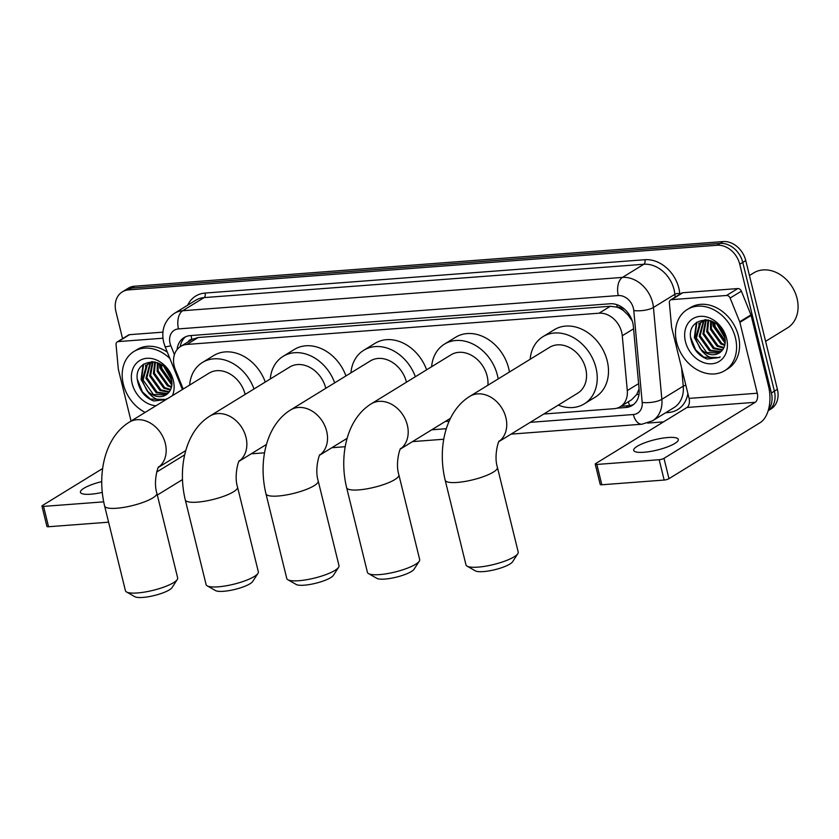 <?xml version="1.0" encoding="UTF-8"?>
<svg xmlns="http://www.w3.org/2000/svg" width="839" height="839" viewBox="0 0 839 839"><rect width="100%" height="100%" fill="white"/><g stroke="black" fill="none" stroke-linecap="round" stroke-linejoin="round"><path stroke-width="1.26" d="M543.787 414.026L614.043 408.698A21.51 16.979 -121.6 0 0 620.315 406.695A21.51 16.979 -121.6 0 0 627.289 390.575L622.276 335.747A21.51 16.979 -121.6 0 0 621.668 332.192A21.51 16.979 -121.6 0 0 599.036 313.199L186.887 344.451A21.51 16.979 -121.6 0 0 180.616 346.455A21.51 16.979 -121.6 0 0 175.372 369.632L183.196 389.023M632.207 320.844L627.971 314.908L623.702 310.86A7.173 5.663 -121.6 0 0 617.273 307.137A21.51 12.249 -94.3 0 1 616.759 304.641M617.273 307.137L616.969 307.158A21.51 16.979 58.4 0 1 623.702 310.86M180.616 346.455L191.879 339.533A21.51 16.979 58.4 0 1 192.152 339.376L191.837 339.396A7.173 5.663 -121.6 0 0 188.072 341.872M620.315 406.695L631.589 399.773L636.738 394.487L639.087 388.835M616.969 307.158L610.331 306.266L198.172 337.519L192.152 339.376M445.247 421.493L449.127 421.199M122.578 338.652L115.918 311.552A21.51 16.979 58.4 0 1 122.295 291.888L125.294 290.042A21.51 16.979 58.4 0 1 131.566 288.05L720.135 243.415A21.51 16.979 58.4 0 1 742.767 262.408L774.387 391.152A21.51 16.979 58.4 0 1 768.178 410.722A21.51 16.979 58.4 0 0 774.387 391.152L742.767 262.408A21.51 16.979 58.4 0 0 720.135 243.415L131.566 288.05A21.51 16.979 58.4 0 0 125.294 290.042L128.304 288.197A21.51 16.979 58.4 0 1 134.576 286.204L723.134 241.569A21.51 16.979 58.4 0 1 745.766 260.562L777.386 389.306A21.51 16.979 58.4 0 1 771.01 408.971L768.178 410.722M616.99 408.163L625.884 407.492A21.51 16.979 -121.6 0 0 632.155 405.499A21.51 16.979 -121.6 0 0 639.129 389.38L633.361 326.319A21.51 16.979 -121.6 0 0 632.763 322.763A21.51 16.979 -121.6 0 0 610.131 303.77L190.317 335.6A21.51 16.979 -121.6 0 0 184.045 337.603A21.51 16.979 -121.6 0 0 177.081 349.59M137.46 379.585L142.41 391.876L150.496 399.123L166.038 399.448M719.18 357.582L720.208 356.879C712.793 359.973 706.029 357.068 699.925 348.164A17.934 14.148 58.4 0 0 719.17 353.03A17.934 14.148 58.4 0 0 721.55 351.08C724.906 347.482 725.955 342.732 724.697 336.827C719.652 312.632 684.886 315.967 691.084 340.015C693.434 349.538 698.761 355.872 707.078 359.029L719.327 357.487M122.295 291.888A21.51 16.979 58.4 0 1 128.566 289.885L717.125 245.261A21.51 16.979 58.4 0 1 739.757 264.254L771.387 392.998A21.51 16.979 58.4 0 1 768.503 409.568M663.555 421.881L647.603 423.087M180.217 346.706A21.51 16.979 58.4 0 1 185.608 336.775M633.602 404.471A21.51 16.979 58.4 0 1 628.893 405.646L621.059 406.244M643.995 452.263A22.947 5.307 -13.8 0 0 667.288 446.977A22.947 5.307 -13.8 0 0 678.29 439.405A22.947 5.307 -13.8 0 0 668.012 437.507A22.947 5.307 -13.8 0 0 644.73 442.793A22.947 5.307 -13.8 0 0 633.718 450.354A22.947 5.307 -13.8 0 0 643.995 452.263M671.557 299.649A3.587 2.832 -121.6 0 0 670.518 299.984L681.771 293.063A3.587 2.832 58.4 0 1 682.82 292.727L671.557 299.649L726.532 295.475L737.796 288.564A3.587 2.832 58.4 0 1 741.382 291.143L750.947 314.877A3.587 2.832 58.4 0 1 751.136 315.454L768.545 386.307A28.683 16.329 -94.3 0 1 760.186 422.636L668.977 478.681A3.587 0.829 166.2 0 1 664.163 480.055L659.171 459.72A3.587 0.829 -13.8 0 0 663.985 458.346L755.194 402.311A7.173 4.08 85.7 0 0 757.281 393.229L739.883 322.375A3.587 2.832 -121.6 0 0 739.694 321.788L730.119 298.055A3.587 2.832 -121.6 0 0 726.532 295.475M682.82 292.727L737.796 288.564M670.518 299.984A3.587 2.832 -121.6 0 0 669.354 302.669L671.578 326.958A3.587 2.832 -121.6 0 0 671.672 327.546L689.081 398.399A7.173 4.08 85.7 0 1 686.984 407.481L595.774 463.516A3.587 0.829 -13.8 0 0 595.239 464.156A3.587 0.829 -13.8 0 0 596.844 464.449L601.836 484.774L664.163 480.055M601.836 484.774A3.587 0.829 166.2 0 1 600.231 484.481L595.239 464.156M596.844 464.449L659.171 459.72M749.437 275.517L753.695 272.906A32.27 25.464 58.4 0 1 797.05 298.39A32.27 25.464 58.4 0 1 787.485 327.892L765.608 341.337M699.39 327.546A32.27 25.464 58.4 0 1 698.95 324.399M698.908 323.917A32.27 25.464 58.4 0 1 698.856 323.204M676.633 342.291A35.857 28.295 58.4 0 1 687.256 309.507A35.857 28.295 58.4 0 1 735.425 337.834A35.857 28.295 58.4 0 1 724.802 370.618A35.857 28.295 58.4 0 1 676.633 342.291M687.256 309.507L690.266 307.661A35.857 28.295 58.4 0 1 738.435 335.988A35.857 28.295 58.4 0 1 727.801 368.772L724.802 370.618M726.605 338.505A25.097 19.811 58.4 0 1 711.86 363.78A25.097 19.811 58.4 0 1 685.453 341.62A25.097 19.811 58.4 0 1 700.208 316.345A25.097 19.811 58.4 0 1 726.605 338.505M703.973 320.655L700.135 335.768L710.465 350.272L721.026 351.604M703.439 320.844L699.191 336.345L709.521 350.838L720.607 351.992M706.228 320.11L703.89 333.461L714.209 347.965L722.652 349.79M705.641 320.204L702.946 334.037L713.276 348.542L722.274 350.283M708.661 320.099L707.644 331.153L717.964 345.658L723.973 347.535M708.064 319.974L706.7 331.73L717.03 346.234L723.669 348.143M711.367 320.97L711.399 328.846L721.718 343.35L724.886 344.693M710.633 320.687L710.455 329.423L720.785 343.927L724.707 345.469M714.723 322.721L715.143 326.549L725.232 340.907M713.8 322.155L714.209 327.126L725.221 341.976M719.705 327.105L723.994 334.467M718.09 325.396L724.665 336.691M706.218 319.711L699.81 323.036L695.437 338.652L699.925 348.164M701.939 321.547L700.754 322.459L696.38 338.075L706.711 352.569L719.233 352.999M708.001 319.963L701.456 321.83M705.117 319.659L704.382 320.267M705.001 319.659L703.869 320.488M717.051 324.452L724.927 337.949M712.594 321.515L713.14 326.067L725.127 343.214M696.37 322.564L694.367 337.593L702.411 351.793M717.764 325.081L724.739 337.026M713.077 321.767L713.611 325.773L725.179 342.669M696.905 322.155L694.839 337.309L700.125 348.51M690.738 337.635L695.699 349.926L703.785 357.162L719.212 357.561M517.82 553.688L512.629 561.742A19.717 4.562 166.2 0 1 483.442 571.6A19.717 4.562 166.2 0 1 475.419 570.887L467.082 566.147A26.89 6.219 -13.8 0 0 478.031 567.133A26.89 6.219 -13.8 0 0 517.82 553.688A26.89 6.219 -13.8 0 0 518.219 552.072L497.412 467.375A26.89 6.219 166.2 0 1 484.512 476.237A26.89 6.219 166.2 0 1 457.224 482.435A26.89 6.219 166.2 0 1 445.184 480.202L465.981 564.899A26.89 6.219 -13.8 0 0 467.082 566.147M499.037 441.513L577.714 393.176A26.89 21.216 -121.6 0 0 585.685 368.594A26.89 21.216 -121.6 0 0 549.555 347.356L469.756 396.386C444.974 411.729 437.497 448.666 445.184 480.202M530.154 359.27A39.443 31.127 58.4 0 1 542.98 336.659A39.443 31.127 58.4 0 1 595.973 367.818A39.443 31.127 58.4 0 1 584.28 403.874A39.443 31.127 58.4 0 1 558.313 405.101M542.98 336.659L554.243 329.737A39.443 31.127 58.4 0 1 607.226 360.896A39.443 31.127 58.4 0 1 595.543 396.952L584.28 403.874M419.28 561.165L414.078 569.22A19.717 4.562 166.2 0 1 384.902 579.078A19.717 4.562 166.2 0 1 376.879 578.354L368.541 573.624A26.89 6.219 -13.8 0 0 379.48 574.61A26.89 6.219 -13.8 0 0 419.28 561.165A26.89 6.219 -13.8 0 0 419.678 559.54L398.871 474.843A26.89 6.219 166.2 0 1 385.971 483.715A26.89 6.219 166.2 0 1 358.673 489.903A26.89 6.219 166.2 0 1 346.633 487.679L367.44 572.376A26.89 6.219 -13.8 0 0 368.541 573.624M487.91 385.227A26.89 21.216 -121.6 0 0 487.134 376.071A26.89 21.216 -121.6 0 0 451.004 354.824L371.205 403.853C346.434 419.206 338.956 456.143 346.633 487.679M431.613 366.748A39.443 31.127 58.4 0 1 444.439 344.137A39.443 31.127 58.4 0 1 497.422 375.285A39.443 31.127 58.4 0 1 498.167 378.924M444.439 344.137L455.703 337.215A39.443 31.127 58.4 0 1 508.686 368.373A39.443 31.127 58.4 0 1 509.42 372.013M338.61 567.279L333.408 575.334A19.717 4.562 166.2 0 1 304.232 585.192A19.717 4.562 166.2 0 1 296.209 584.468L287.871 579.739A26.89 6.219 -13.8 0 0 298.81 580.724A26.89 6.219 -13.8 0 0 338.61 567.279A26.89 6.219 -13.8 0 0 338.998 565.664L318.201 480.957A26.89 6.219 166.2 0 1 305.302 489.829A26.89 6.219 166.2 0 1 278.003 496.027A26.89 6.219 166.2 0 1 265.963 493.793L286.77 578.491A26.89 6.219 -13.8 0 0 287.871 579.739M406.464 382.196A26.89 21.216 -121.6 0 0 406.464 382.185A26.89 21.216 -121.6 0 0 370.335 360.938L290.535 409.967C265.764 425.321 258.286 462.258 265.963 493.793M350.943 372.862A39.443 31.127 58.4 0 1 363.769 350.251A39.443 31.127 58.4 0 1 415.347 376.732M363.769 350.251L375.033 343.329A39.443 31.127 58.4 0 1 426.611 369.821M257.94 573.394L252.738 581.448A19.717 4.562 166.2 0 1 223.562 591.306A19.717 4.562 166.2 0 1 215.539 590.593L207.202 585.853A26.89 6.219 -13.8 0 0 218.14 586.839A26.89 6.219 -13.8 0 0 257.94 573.394A26.89 6.219 -13.8 0 0 258.328 571.779L237.531 487.081A26.89 6.219 166.2 0 1 224.632 495.943A26.89 6.219 166.2 0 1 197.333 502.142A26.89 6.219 166.2 0 1 185.293 499.908L206.1 584.605A26.89 6.219 -13.8 0 0 207.202 585.853M325.794 388.31A26.89 21.216 -121.6 0 0 325.794 388.3A26.89 21.216 -121.6 0 0 289.665 367.062L209.865 416.092C185.094 431.435 177.606 468.372 185.293 499.908M270.273 378.976A39.443 31.127 58.4 0 1 283.1 356.365A39.443 31.127 58.4 0 1 334.677 382.857M283.1 356.365L294.363 349.444A39.443 31.127 58.4 0 1 345.941 375.935M177.27 579.508L172.068 587.562A19.717 4.562 166.2 0 1 142.892 597.431A19.717 4.562 166.2 0 1 134.859 596.707L126.532 591.977A26.89 6.219 -13.8 0 0 137.47 592.953A26.89 6.219 -13.8 0 0 177.27 579.508A26.89 6.219 -13.8 0 0 177.658 577.893L156.862 493.196A26.89 6.219 166.2 0 1 143.962 502.058A26.89 6.219 166.2 0 1 116.663 508.256A26.89 6.219 166.2 0 1 104.623 506.022L125.431 590.719A26.89 6.219 -13.8 0 0 126.532 591.977M245.124 394.424A26.89 21.216 -121.6 0 0 245.124 394.414A26.89 21.216 -121.6 0 0 208.995 373.177L129.196 422.206C104.424 437.549 96.936 474.496 104.623 506.022M189.604 385.091A39.443 31.127 58.4 0 1 202.43 362.479A39.443 31.127 58.4 0 1 254.007 388.971M202.43 362.479L213.693 355.568A39.443 31.127 58.4 0 1 265.271 382.049M101.729 481.617A22.947 5.307 -13.8 0 0 80.429 492.315A22.947 5.307 -13.8 0 0 90.706 494.213A22.947 5.307 -13.8 0 0 102.274 492.388M118.278 341.599A3.587 2.832 -121.6 0 0 117.229 341.934L128.493 335.013A3.587 2.832 58.4 0 1 129.531 334.677L118.278 341.599L162.934 338.211M129.531 334.677L162.902 332.15M182.472 479.593L157.312 495.052M102.652 468.508L42.495 505.477A3.587 0.829 -13.8 0 0 41.95 506.106A3.587 0.829 -13.8 0 0 43.555 506.399L48.547 526.735L108.588 522.183M48.547 526.735A3.587 0.829 166.2 0 1 46.942 526.431L41.95 506.106M43.555 506.399L103.69 501.848M156.673 472.053L184.695 454.832M117.229 341.934A3.587 2.832 -121.6 0 0 116.065 344.619L118.289 368.908A3.587 2.832 -121.6 0 0 118.393 369.496L131.052 421.063M146.112 369.496A32.27 25.464 58.4 0 1 145.671 366.349M145.619 365.867A32.27 25.464 58.4 0 1 145.577 365.154M145.137 412.41A35.857 28.295 58.4 0 1 123.343 384.241A35.857 28.295 58.4 0 1 133.978 351.468A35.857 28.295 58.4 0 1 169.877 358.494M133.978 351.468L136.977 349.622A35.857 28.295 58.4 0 1 167.307 352.107M153.789 400.99L165.881 399.542L166.919 398.84C159.504 401.923 152.75 399.018 146.647 390.114A17.934 14.148 58.4 0 0 165.881 394.98A17.934 14.148 58.4 0 0 168.261 393.03C171.628 389.443 172.677 384.692 171.408 378.777C166.363 354.582 131.597 357.917 137.795 381.965C140.144 391.488 145.472 397.822 153.789 400.99M155.991 405.74A25.097 19.811 58.4 0 1 132.163 383.58A25.097 19.811 58.4 0 1 146.919 358.295A25.097 19.811 58.4 0 1 173.327 380.455A25.097 19.811 58.4 0 1 172.446 395.63M150.684 362.605L146.846 377.718L157.176 392.222L167.748 393.554M150.16 362.794L145.913 378.295L156.232 392.799L167.318 393.942M152.939 362.06L150.601 375.421L160.931 389.915L169.373 391.74M152.352 362.165L149.667 375.987L159.987 390.492L168.985 392.233M155.372 362.049L154.355 373.114L164.685 387.608L170.684 389.485M154.785 361.924L153.411 373.691L163.741 388.184L170.39 390.104M158.078 362.92L158.11 370.807L168.44 385.3L171.607 386.643M157.354 362.637L157.166 371.383L167.496 385.877L171.418 387.419M161.434 364.671L161.864 368.499L171.943 382.857M160.511 364.116L160.92 369.076L171.932 383.926M166.416 369.055L170.705 376.417M164.811 367.346L171.376 378.641M152.929 361.661L146.531 364.996L142.158 380.602L146.647 390.114M148.65 363.507L147.465 364.42L143.091 380.025L153.422 394.529L165.944 394.949M154.712 361.913L148.178 363.78M151.838 361.609L151.093 362.217M151.723 361.609L150.58 362.438M163.762 366.402L171.638 379.899M159.305 363.465L159.85 368.017L171.838 385.164M143.081 364.525L141.088 379.553L149.132 393.743M164.475 367.031L171.45 378.976M159.798 363.717L160.322 367.734L171.89 384.629M143.626 364.105L141.55 379.259L146.835 390.46M633.581 328.794L622.276 335.747M629.711 405.562A21.51 12.249 -94.3 0 1 628.317 401.787M636.738 394.487A21.51 7.027 -5.2 0 0 638.993 394.508M627.971 314.908A21.51 7.027 -5.2 0 0 629.439 314.971M191.837 339.396A21.51 12.249 -94.3 0 1 191.114 335.548M610.331 306.266L599.036 313.199M638.605 383.633L627.289 390.575M198.172 337.519L186.887 344.451M134.576 286.204L128.566 289.885M723.134 241.569L717.125 245.261M745.766 260.562L739.757 264.254M777.386 389.306L771.387 392.998M530.258 422.332L633.361 414.518A14.347 11.316 -121.6 0 0 642.192 402.437L633.781 310.587A14.347 11.316 -121.6 0 0 633.382 308.217A14.347 11.316 -121.6 0 0 618.291 295.559L178.487 328.909A14.347 11.316 -121.6 0 0 170.055 343.35A14.347 11.316 -121.6 0 0 170.82 345.689L174.428 354.645M178.487 328.909A14.347 8.159 85.7 0 1 182.671 310.745L622.475 277.394A28.683 22.632 58.4 0 1 652.648 302.722A28.683 22.632 58.4 0 1 653.445 307.452L674.839 294.311A28.683 22.632 -121.6 0 0 674.042 289.57A28.683 22.632 -121.6 0 0 643.87 264.254L204.066 297.604A28.683 22.632 -121.6 0 0 195.707 300.268L174.313 313.408A28.683 22.632 58.4 0 1 182.671 310.745L204.066 297.604A3.587 2.045 -94.3 0 0 205.104 293.063L644.918 259.712A3.587 2.045 -94.3 0 1 643.87 264.254L622.475 277.394A14.347 8.159 85.7 0 0 618.291 295.559M174.313 313.408C164.622 320.32 161.067 329.905 163.636 342.165L165.021 346.444A14.347 1.846 -22 0 0 170.82 345.689M644.918 259.712A32.27 25.464 58.4 0 1 678.866 288.197A32.27 25.464 58.4 0 1 679.758 293.524L679.831 294.258M687.886 393.554A32.27 25.464 58.4 0 1 668.305 412.547L665.652 412.746M187.642 305.218A32.27 25.464 58.4 0 1 205.104 293.063M633.781 310.587A14.347 4.677 -5.2 0 0 653.445 307.452L661.856 399.301L683.25 386.16L681.583 367.87M642.192 402.437A14.347 4.677 -5.2 0 0 661.856 399.301A28.683 22.632 58.4 0 1 652.553 420.79L673.948 407.649A28.683 22.632 -121.6 0 0 683.25 386.16A3.587 1.175 174.8 0 1 685.883 385.395M675.101 297.163L674.839 294.311A3.587 1.175 174.8 0 1 679.758 293.524M431.718 429.809L446.327 428.698M667.865 411.383A3.587 2.045 -94.3 0 1 668.305 412.547M633.361 414.518A14.347 8.159 85.7 0 0 641.95 424.209L652.553 420.79M628.893 405.646L625.884 407.492M686.984 407.481L755.194 402.311M689.081 398.399L757.281 393.229M751.136 315.454L739.883 322.375M663.985 458.346L668.977 478.681M739.694 321.788L750.947 314.877M741.382 291.143L730.119 298.055M499.111 441.398A26.89 21.216 -121.6 0 0 505.886 417.623A26.89 21.216 -121.6 0 0 477.59 393.89A26.89 21.216 -121.6 0 0 469.756 396.386M400.56 448.875A26.89 21.216 -121.6 0 0 407.334 425.1A26.89 21.216 -121.6 0 0 379.05 401.357A26.89 21.216 -121.6 0 0 371.205 403.853M319.89 454.99A26.89 21.216 -121.6 0 0 326.665 431.215A26.89 21.216 -121.6 0 0 298.38 407.471A26.89 21.216 -121.6 0 0 290.535 409.967M239.22 461.104A26.89 21.216 -121.6 0 0 245.995 437.329A26.89 21.216 -121.6 0 0 217.71 413.596A26.89 21.216 -121.6 0 0 209.865 416.092M158.55 467.218A26.89 21.216 -121.6 0 0 165.325 443.443A26.89 21.216 -121.6 0 0 137.04 419.71A26.89 21.216 -121.6 0 0 129.196 422.206M251.176 453.836L264.537 452.819M331.845 447.722L345.207 446.705M412.515 441.608L443.747 439.237M511.056 434.13L641.95 424.209M165.021 346.444L182.388 389.516M497.412 467.375C493.573 455.346 498.974 439.175 499.32 441.094M398.871 474.843C395.022 462.813 400.423 446.642 400.769 448.561M450.501 418.262L400.497 448.991M318.201 480.957C314.352 468.928 319.753 452.756 320.099 454.686M347.136 438.325L319.827 455.105M237.531 487.081C233.682 475.052 239.084 458.881 239.43 460.8M266.466 444.439L239.157 461.219M156.862 493.196C153.013 481.167 158.414 464.995 158.76 466.914M185.797 450.564L158.477 467.344"/></g></svg>
